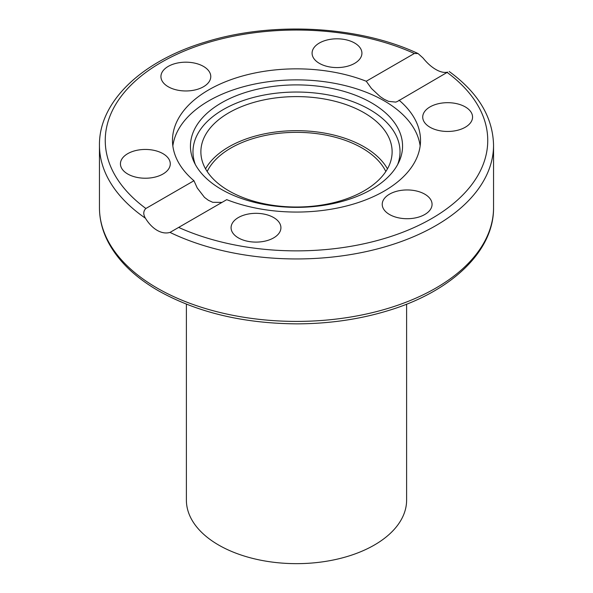 <?xml version="1.0" encoding="UTF-8"?>
<svg xmlns="http://www.w3.org/2000/svg" width="593" height="593" viewBox="0 0 593 593"><rect width="100%" height="100%" fill="white"/><g stroke="black" fill="none" stroke-linecap="round" stroke-linejoin="round"><path stroke-width="0.89" d="M447.582 72.153L397.48 101.418L395.776 102.115L388.526 101.351L384.212 99.298L380.217 96.659L371.5 88.505L366.259 81.248L414.344 53.489L418.058 53.548L422.994 57.958C427.064 63.036 431.341 66.876 435.833 69.477C440.28 72.042 444.201 72.932 447.582 72.153L447.611 72.146M399.045 100.18A124.019 71.605 180 0 1 420.519 140.452A124.019 71.605 180 0 1 384.197 191.087A124.019 71.605 180 0 1 226.741 199.656L170.006 232.412C165.936 233.583 161.659 232.901 157.167 230.358C152.72 227.742 148.799 223.694 145.418 218.217C143.098 214.318 143.254 211.078 145.871 208.491L193.955 180.732A124.019 71.605 180 0 1 172.481 140.452A124.019 71.605 180 0 1 208.803 89.825A124.019 71.605 180 0 1 366.259 81.248M371.492 189.426A106.058 61.227 180 0 1 268.97 205.267A106.058 61.227 180 0 1 194.015 161.889A106.058 61.227 180 0 1 221.508 102.834A106.058 61.227 180 0 1 349.462 93.079A106.058 61.227 180 0 1 398.985 161.889A106.058 61.227 180 0 1 371.492 189.426M195.349 164.543A103.523 59.767 180 0 1 223.294 109.549A103.523 59.767 180 0 1 346.134 99.357A103.523 59.767 180 0 1 397.651 164.543M172.845 145.96A124.019 71.605 180 0 1 208.803 100.84A124.019 71.605 180 0 1 339.515 84.31A124.019 71.605 180 0 1 420.155 145.96M424.766 194.163A24.921 14.388 180 0 1 432.067 204.333A24.921 14.388 180 0 1 416.679 217.624A24.921 14.388 180 0 1 389.527 214.51A24.921 14.388 180 0 1 382.226 204.333A24.921 14.388 180 0 1 397.606 191.042A24.921 14.388 180 0 1 424.766 194.163M280.074 231.44A24.921 14.388 180 0 1 252.751 241.981A24.921 14.388 180 0 1 231.077 227.719A24.921 14.388 180 0 1 231.93 223.991A24.921 14.388 180 0 1 259.252 213.45A24.921 14.388 180 0 1 280.919 227.719A24.921 14.388 180 0 1 280.074 231.44M441.192 103.175A24.921 14.388 180 0 1 472.562 117.073A24.921 14.388 180 0 1 454.097 130.971A24.921 14.388 180 0 1 422.727 117.073A24.921 14.388 180 0 1 441.192 103.175M312.926 49.471A24.921 14.388 180 0 1 340.249 38.93A24.921 14.388 180 0 1 361.923 53.192A24.921 14.388 180 0 1 361.07 56.913A24.921 14.388 180 0 1 333.748 67.454A24.921 14.388 180 0 1 312.081 53.192A24.921 14.388 180 0 1 312.926 49.471M168.234 86.748A24.921 14.388 180 0 1 160.933 76.571A24.921 14.388 180 0 1 176.321 63.281A24.921 14.388 180 0 1 203.473 66.401A24.921 14.388 180 0 1 210.774 76.571A24.921 14.388 180 0 1 195.394 89.869A24.921 14.388 180 0 1 168.234 86.748M151.808 177.737A24.921 14.388 180 0 1 120.438 163.838A24.921 14.388 180 0 1 138.903 149.94A24.921 14.388 180 0 1 170.273 163.838A24.921 14.388 180 0 1 151.808 177.737M193.955 180.732L197.232 187.966L204.489 197.373L208.41 200.315L212.717 202.295L221.96 202.413M205.541 168.849A95.621 55.208 180 0 1 364.117 146.842A95.621 55.208 180 0 1 387.459 168.849M228.883 190.85A95.621 55.208 180 0 1 200.879 151.808A95.621 55.208 180 0 1 259.904 100.803A95.621 55.208 180 0 1 364.117 112.774A95.621 55.208 180 0 1 392.121 151.808A95.621 55.208 180 0 1 333.096 202.813A95.621 55.208 180 0 1 228.883 190.85M186.387 304.172L186.387 500.084A110.113 63.57 0 0 0 218.639 545.034A110.113 63.57 0 0 0 338.64 558.814A110.113 63.57 0 0 0 406.613 500.084L406.613 304.172M207.172 171.518A92.723 53.533 180 0 1 362.071 148.028A92.723 53.533 180 0 1 385.828 171.518M170.006 232.412A197.046 113.76 0 0 0 379.868 248.267A197.046 113.76 0 0 0 493.546 145.189C492.894 117.169 478.121 92.604 449.212 71.501M493.546 145.189L493.546 207.646A197.046 113.76 180 0 1 371.907 312.748A197.046 113.76 180 0 1 157.167 288.087A197.046 113.76 180 0 1 99.454 207.646L99.454 145.189A197.046 113.76 0 0 0 145.418 218.217M447.129 72.42A191.25 110.417 180 0 1 431.734 218.528A191.25 110.417 180 0 1 178.656 227.416M145.871 208.491A191.25 110.417 180 0 1 161.266 62.376A191.25 110.417 180 0 1 414.344 53.489M493.546 207.646C494.043 251.143 451.347 291.563 388.4 310.554C359.855 319.286 329.478 323.719 297.263 323.86C243.545 323.548 197.247 312.511 158.368 290.74C135.108 277.272 118.452 261.187 108.415 242.5C102.47 231.226 99.491 219.603 99.454 207.646M418.058 53.548C358.987 25.758 272.017 21.111 205.289 42.073C141.979 60.975 98.949 101.522 99.454 145.189"/></g></svg>
